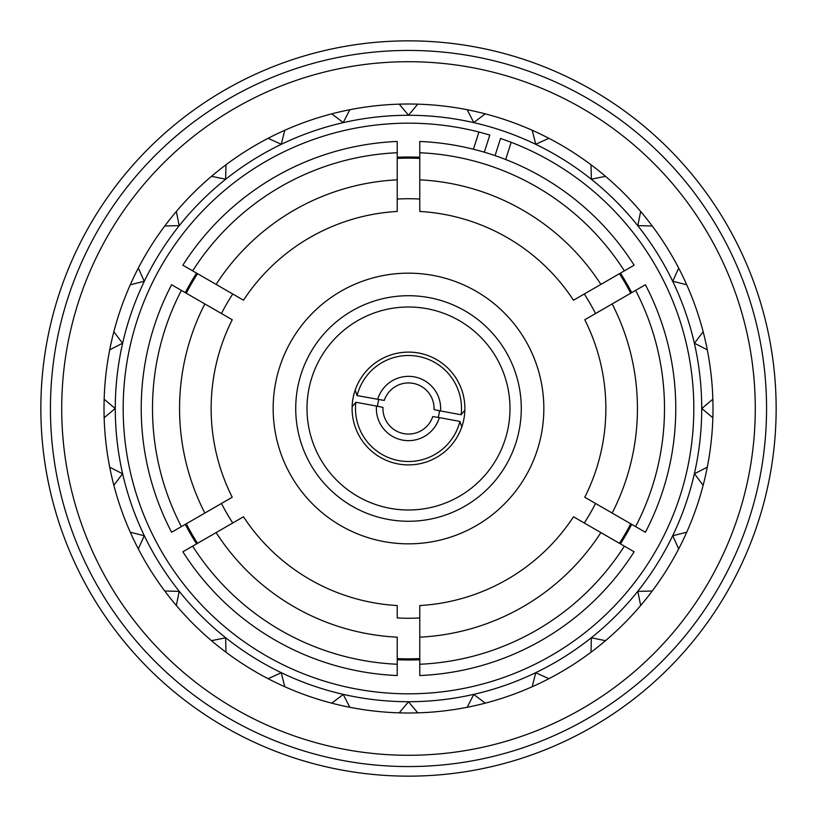 <?xml version="1.0" encoding="UTF-8"?>
<svg xmlns="http://www.w3.org/2000/svg" width="817" height="817" viewBox="0 0 817 817"><rect width="100%" height="100%" fill="white"/><g stroke="black" fill="none" stroke-linecap="round" stroke-linejoin="round"><path stroke-width="1.23" d="M645.399 284.745L635.626 290.392A255.997 255.997 0 0 1 635.626 526.608L645.399 532.255A267.282 267.282 0 0 0 645.399 284.745L584.778 319.753A197.357 197.357 0 0 1 584.778 497.247L612.158 513.066A228.934 228.934 0 0 0 612.158 303.934L595.532 313.534A209.765 209.765 0 0 0 584.257 294.008L600.883 284.408A228.934 228.934 0 0 0 419.775 179.842L419.775 211.46A197.357 197.357 0 0 1 573.503 300.217L624.351 270.856A255.997 255.997 0 0 0 419.775 152.748L419.775 199.042A209.765 209.765 0 0 0 397.225 199.042L397.225 179.842A228.934 228.934 0 0 0 216.117 284.408L243.497 300.217A197.357 197.357 0 0 1 397.225 211.46L397.225 141.464A267.282 267.282 0 0 0 182.875 265.208L232.743 294.008A209.765 209.765 0 0 0 221.468 313.534L204.842 303.934A228.934 228.934 0 0 0 204.842 513.066L221.468 503.466A209.765 209.765 0 0 0 232.743 522.992L216.117 532.592A228.934 228.934 0 0 0 397.225 637.158L397.225 664.252A255.997 255.997 0 0 1 192.649 546.144L182.875 551.792A267.282 267.282 0 0 0 397.225 675.536L397.225 664.252L397.225 675.536M171.601 284.745L181.374 290.392L171.601 284.745A267.282 267.282 0 0 0 171.601 532.255L232.222 497.247A197.357 197.357 0 0 1 232.222 319.753L181.374 290.392A255.997 255.997 0 0 0 181.374 526.608L171.601 532.255M634.125 265.208L624.351 270.856L634.125 265.208A267.282 267.282 0 0 0 419.775 141.464L419.775 152.748L419.775 141.464M182.875 551.792L243.497 516.783A197.357 197.357 0 0 0 397.225 605.54L397.225 617.958A209.765 209.765 0 0 0 419.775 617.958L419.775 637.158A228.934 228.934 0 0 0 600.883 532.592L584.257 522.992A209.765 209.765 0 0 0 595.532 503.466L645.399 532.255M630.744 293.211A250.359 250.359 0 0 0 619.46 273.675M186.256 523.789A250.359 250.359 0 0 0 197.54 543.325M419.775 675.536L419.775 664.252L419.775 675.536A267.282 267.282 0 0 0 634.125 551.792L573.503 516.783A197.357 197.357 0 0 1 419.775 605.54L419.775 664.252A255.997 255.997 0 0 0 624.351 546.144L634.125 551.792M197.54 273.675A250.359 250.359 0 0 0 186.256 293.211M619.46 543.325A250.359 250.359 0 0 0 630.744 523.789M182.875 265.208L192.649 270.856A255.997 255.997 0 0 1 397.225 152.748L397.225 141.464M397.225 658.604A250.359 250.359 0 0 0 419.775 658.604M419.775 158.396A250.359 250.359 0 0 0 397.225 158.396M703.161 331.733L694.45 343.232L707.287 349.819M678.692 268.088L672.759 281.242L686.74 284.796M640.671 211.491L637.811 225.625L652.232 225.992M591.008 164.768L591.375 179.189L605.509 176.329M532.204 130.26L535.758 144.241L548.912 138.308M467.181 109.713L473.768 122.55L485.267 113.839M399.227 104.147L408.5 115.197L417.773 104.147M331.733 113.839L343.232 122.55L349.819 109.713M268.088 138.308L281.242 144.241L284.796 130.26M211.491 176.329L225.625 179.189L225.992 164.768M164.768 225.992L179.189 225.625L176.329 211.491M130.26 284.796L144.241 281.242L138.308 268.088M109.713 349.819L122.55 343.232L113.839 331.733M104.147 417.773L115.197 408.5L104.147 399.227M113.839 485.267L122.55 473.768L109.713 467.181M138.308 548.912L144.241 535.758L130.26 532.204M176.329 605.509L179.189 591.375L164.768 591.008M225.992 652.232L225.625 637.811L211.491 640.671M284.796 686.74L281.242 672.759L268.088 678.692M349.819 707.287L343.232 694.45L331.733 703.161M417.773 712.853L408.5 701.803L399.227 712.853M485.267 703.161L473.768 694.45L467.181 707.287M548.912 678.692L535.758 672.759L532.204 686.74M605.509 640.671L591.375 637.811L591.008 652.232M652.232 591.008L637.811 591.375L640.671 605.509M686.74 532.204L672.759 535.758L678.692 548.912M707.287 467.181L694.45 473.768L703.161 485.267M40.85 408.5A367.65 367.65 0 0 0 408.5 776.15A367.65 367.65 0 0 0 776.15 408.5A367.65 367.65 0 0 0 408.5 40.85A367.65 367.65 0 0 0 40.85 408.5M712.853 399.227L701.803 408.5L712.853 417.773M701.721 408.5A293.221 293.221 0 0 1 261.889 662.434A293.221 293.221 0 0 1 261.889 154.566A293.221 293.221 0 0 1 701.721 408.5M408.5 543.836A135.336 135.336 0 0 1 273.164 408.5A135.336 135.336 0 0 1 408.5 273.164A135.336 135.336 0 0 1 543.836 408.5A135.336 135.336 0 0 1 408.5 543.836M473.983 56.475A358.06 358.06 0 0 0 56.475 343.017A358.06 358.06 0 0 0 343.017 760.525A358.06 358.06 0 0 0 760.525 473.983A358.06 358.06 0 0 1 343.017 760.525A358.06 358.06 0 0 1 56.475 343.017A358.06 358.06 0 0 1 473.983 56.475A358.06 358.06 0 0 1 760.525 473.983M352.811 707.859A304.496 304.496 0 0 1 177.095 210.592A304.496 304.496 0 0 1 695.594 307.049A304.496 304.496 0 0 1 352.811 707.859M749.434 471.92A346.786 346.786 0 0 1 183.1 672.044A346.786 346.786 0 0 1 292.956 81.526A346.786 346.786 0 0 1 749.434 471.92M324.563 483.817A112.777 112.777 0 0 1 385.246 298.144A112.777 112.777 0 0 1 515.701 443.529A112.777 112.777 0 0 1 324.563 483.817M332.958 476.291A101.502 101.502 0 0 1 387.564 309.183A101.502 101.502 0 0 1 504.977 440.026A101.502 101.502 0 0 1 332.958 476.291M366.527 446.164A56.383 56.383 0 0 1 396.868 353.322A56.383 56.383 0 0 1 462.095 426.014A56.383 56.383 0 0 1 366.527 446.164M620.44 273.113A251.493 251.493 0 0 1 631.715 292.649M631.715 524.351A251.493 251.493 0 0 1 620.44 543.887M419.775 659.738A251.493 251.493 0 0 1 397.225 659.738M196.56 543.887A251.493 251.493 0 0 1 185.285 524.351M185.285 292.649A251.493 251.493 0 0 1 196.56 273.113M397.225 157.262A251.493 251.493 0 0 1 419.775 157.262M505.672 159.509L511.166 142.291L500.555 138.441L511.166 142.291A285.327 285.327 0 0 1 596.349 623.259A285.327 285.327 0 0 1 130.996 474.83A285.327 285.327 0 0 1 478.936 132.007L489.812 135.009L478.936 132.007L473.441 149.225M500.555 138.441L495.071 155.628M489.812 135.009L484.328 152.207M439.434 410.716A31.015 31.015 0 0 1 438.198 417.426M376.453 406.049L382.969 407.407A25.552 25.552 0 0 0 432.744 416.568L439.321 417.61A32.139 32.139 0 0 1 376.453 406.049L355.865 402.26A53.003 53.003 0 0 0 398.91 460.635A53.003 53.003 0 0 0 459.91 421.398L461.799 426.903A56.383 56.383 0 0 0 464.863 410.267L461.135 414.74A53.003 53.003 0 0 0 418.09 356.365A53.003 53.003 0 0 0 357.09 395.602L384.256 400.432A25.552 25.552 0 0 1 434.031 409.593L440.547 410.951A32.139 32.139 0 0 0 377.679 399.39M418.702 353.046A56.383 56.383 0 0 0 355.201 390.097L357.09 395.602M459.91 421.398L439.321 417.61M461.135 414.74L440.547 410.951M355.201 390.097A56.383 56.383 0 0 0 352.137 406.733L355.865 402.26M377.566 406.284A31.015 31.015 0 0 1 378.802 399.574"/></g></svg>
